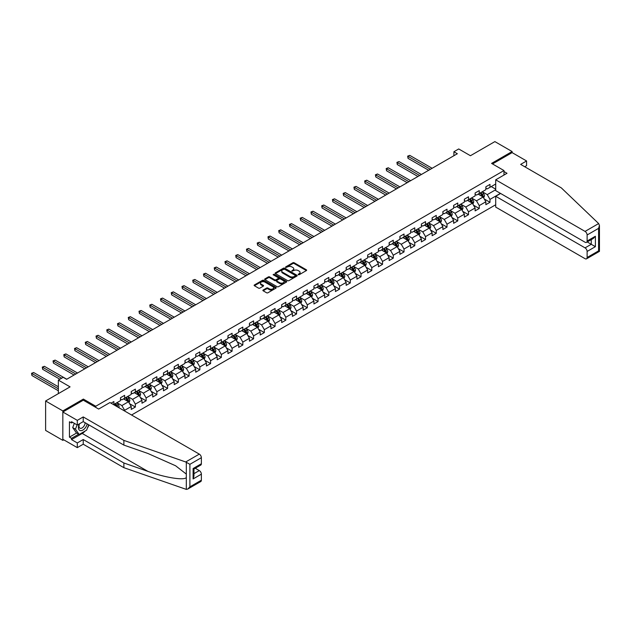 <?xml version="1.0" encoding="UTF-8"?>
<svg xmlns="http://www.w3.org/2000/svg" width="631" height="631" viewBox="0 0 631 631"><rect width="100%" height="100%" fill="white"/><g stroke="black" fill="none" stroke-linecap="round" stroke-linejoin="round"><path stroke-width="0.95" d="M298.242 274.722L299.189 274.722L306.366 270.581A0.954 0.552 0 0 0 306.65 270.186A0.954 0.552 0 0 0 306.366 269.8L294.196 262.772A0.954 0.552 0 0 0 292.847 262.772L285.662 266.921L285.662 267.465L287.539 266.929A3.06 1.767 0 0 1 291.869 266.929L292.879 267.512A3.06 1.767 0 0 1 293.778 268.759A3.06 1.767 0 0 1 292.879 270.013L291.948 271.093L293.825 270.557A3.06 1.767 0 0 1 298.155 270.557L299.165 271.141A3.06 1.767 0 0 1 300.064 272.395A3.06 1.767 0 0 1 299.165 273.641L298.242 274.722L298.242 274.177M263.166 290.015A0.954 0.552 0 0 0 262.882 290.41A0.954 0.552 0 0 0 263.166 290.796L266.574 292.768A0.954 0.552 0 0 0 267.93 292.768L275.905 288.162A0.954 0.552 0 0 0 276.189 287.775A0.954 0.552 0 0 0 275.905 287.381L263.734 280.353A0.954 0.552 0 0 0 262.386 280.353L254.403 284.96A0.954 0.552 0 0 0 254.127 285.354A0.954 0.552 0 0 0 254.403 285.74L258.529 288.122A0.954 0.552 0 0 0 259.885 288.122L263.301 286.151A0.954 0.552 0 0 0 263.577 285.764A0.954 0.552 0 0 0 263.301 285.37L261.25 284.195A2.556 1.475 0 0 1 260.5 283.145A2.556 1.475 0 0 1 262.086 281.781A2.556 1.475 0 0 1 264.87 282.104L272.884 286.726A2.556 1.475 0 0 1 273.633 287.775A2.556 1.475 0 0 1 272.056 289.14A2.556 1.475 0 0 1 269.263 288.817L267.93 288.044A0.954 0.552 0 0 0 266.574 288.044L263.166 290.015L263.166 290.796L266.574 288.84L266.574 288.044M524.716 166.734L526.577 165.661L526.577 160.968L512.112 152.615L512.112 151.543L494.885 141.604L470.434 155.723L458.721 148.955L453.902 151.74L457.341 153.735L66.626 379.31L63.179 377.322L58.36 380.107L58.36 393.626M83.363 400.228L83.363 399.076L62.84 410.931L45.613 400.985L70.073 386.866L58.36 380.107M83.363 399.076L95.762 406.238L503.98 170.551L503.98 175.047M512.112 151.543L491.581 163.397L503.98 170.551M287.61 280.629A0.954 0.552 0 0 0 288.959 280.629L296.941 276.023A0.954 0.552 0 0 0 297.217 275.637A0.954 0.552 0 0 0 296.941 275.242L284.762 268.214A0.954 0.552 0 0 0 283.414 268.214L275.431 272.821A0.954 0.552 0 0 0 275.155 273.215A0.954 0.552 0 0 0 275.431 273.602L287.61 280.629M273.373 274.871L274.051 274.966L274.051 274.17L286.419 281.316A0.954 0.552 0 0 1 286.703 281.702A0.954 0.552 0 0 1 286.419 282.096L278.445 286.703A0.954 0.552 0 0 1 277.088 286.703L264.917 279.675L264.917 278.894A0.954 0.552 0 0 0 264.641 279.281A0.954 0.552 0 0 0 264.917 279.675M264.917 278.894L268.333 276.922A0.954 0.552 0 0 1 269.689 276.922L274.627 279.77A0.954 0.552 0 0 0 275.976 279.77L278.239 278.46A0.954 0.552 0 0 0 278.523 278.074A0.954 0.552 0 0 0 278.239 277.679L273.105 274.714L274.051 274.17M62.84 410.931L62.84 440.359L45.613 430.413L45.613 400.985M95.762 407.389L95.762 406.238M131.548 415.009L495.714 204.76M495.714 184L489.995 187.297L489.995 184.394L485.862 186.784L485.862 189.686L479.252 193.504L479.252 190.601L475.119 192.983L475.119 195.886L468.502 199.704L468.502 196.801L464.369 199.191L464.369 202.094L457.759 205.911L457.759 203.008L453.626 205.39L453.626 208.293L447.008 212.119L447.008 209.208L442.875 211.598L442.875 214.501L436.266 218.318L436.266 215.416L432.132 217.805L432.132 220.708L425.523 224.526L425.523 221.623L421.39 224.005L421.39 226.908L414.772 230.725L414.772 227.823L410.639 230.212L410.639 233.115L404.029 236.933L404.029 234.03L399.896 236.412L399.896 239.315L393.279 243.132L393.279 240.23L389.146 242.62L389.146 245.522L382.536 249.34L382.536 246.437L378.403 248.827L378.403 251.73L371.785 255.547L371.785 252.645L367.652 255.027L367.652 257.929L361.042 261.747L361.042 258.844L356.909 261.234L356.909 264.137L350.3 267.954L350.3 265.052L346.167 267.434L346.167 270.336L339.549 274.154L339.549 271.251L335.416 273.641L335.416 276.544L328.806 280.361L328.806 277.459L324.673 279.841L324.673 282.751L318.056 286.569L318.056 283.666L313.922 286.048L313.922 288.951L307.313 292.768L307.313 289.866L303.18 292.256L303.18 295.158L296.562 298.976L296.562 296.073L292.429 298.455L292.429 301.358L285.819 305.175L285.819 302.273L281.686 304.663L281.686 307.565L275.077 311.383L275.077 308.48L270.944 310.862L270.944 313.765L264.326 317.59L264.326 314.68L260.193 317.07L260.193 319.972L253.583 323.79L253.583 320.887L249.45 323.277L249.45 326.18L242.832 329.997L242.832 327.095L238.699 329.477L238.699 332.379L232.09 336.197L232.09 333.294L227.957 335.684L227.957 338.587L221.347 342.404L221.347 339.502L217.214 341.884L217.214 344.786L210.596 348.604L210.596 345.701L206.463 348.091L206.463 350.994L199.853 354.811L199.853 351.909L195.72 354.299L195.72 357.201L189.103 361.019L189.103 358.116L184.97 360.498L184.97 363.401L178.36 367.218L178.36 364.316L174.227 366.706L174.227 369.608L167.609 373.426L167.609 370.523L163.476 372.905L163.476 375.808L156.867 379.625L156.867 376.723L152.734 379.113L152.734 382.015L146.124 385.833L146.124 382.93L141.991 385.312L141.991 388.223L135.373 392.04L135.373 389.138L131.24 391.52L131.24 394.422L124.63 398.24L124.63 395.337L120.497 397.727L120.497 400.63L113.88 404.447L113.88 401.545L111.056 403.17M500.43 193.362L489.995 199.388L489.995 202.291L485.862 204.681L485.862 201.778L479.252 205.596L479.252 208.498L475.119 210.88L475.119 207.978L468.502 211.795L468.502 214.698L464.369 217.088L464.369 214.185L457.759 218.003L457.759 220.905L453.626 223.287L453.626 220.385L447.008 224.202L447.008 227.105L442.875 229.495L442.875 226.592L436.266 230.41L436.266 233.312L432.132 235.702L432.132 232.8L425.523 236.617L425.523 239.52L421.39 241.902L421.39 238.999L414.772 242.817L414.772 245.719L410.639 248.109L410.639 245.207L404.029 249.024L404.029 251.927L399.896 254.309L399.896 251.406L393.279 255.224L393.279 258.126L389.146 260.516L389.146 257.614L382.536 261.431L382.536 264.334L378.403 266.724L378.403 263.813L371.785 267.639L371.785 270.541L367.652 272.923L367.652 270.021L361.042 273.838L361.042 276.741L356.909 279.131L356.909 276.228L350.3 280.046L350.3 282.948L346.167 285.33L346.167 282.428L339.549 286.245L339.549 289.148L335.416 291.538L335.416 288.635L328.806 292.453L328.806 295.355L324.673 297.737L324.673 294.835L318.056 298.652L318.056 301.563L313.922 303.945L313.922 301.042L307.313 304.86L307.313 307.762L303.18 310.152L303.18 307.25L296.562 311.067L296.562 313.97L292.429 316.352L292.429 313.449L285.819 317.267L285.819 320.169L281.686 322.559L281.686 319.657L275.077 323.474L275.077 326.377L270.944 328.759L270.944 325.856L264.326 329.674L264.326 332.576L260.193 334.966L260.193 332.064L253.583 335.881L253.583 338.784L249.45 341.174L249.45 338.271L242.832 342.089L242.832 344.991L238.699 347.373L238.699 344.471L232.09 348.288L232.09 351.191L227.957 353.581L227.957 350.678L221.347 354.496L221.347 357.398L217.214 359.78L217.214 356.878L210.596 360.695L210.596 363.598L206.463 365.988L206.463 363.085L199.853 366.903L199.853 369.805L195.72 372.195L195.72 369.285L189.103 373.11L189.103 376.013L184.97 378.395L184.97 375.492L178.36 379.31L178.36 382.212L174.227 384.602L174.227 381.7L167.609 385.517L167.609 388.42L163.476 390.802L163.476 387.899L156.867 391.717L156.867 394.62L152.734 397.009L152.734 394.107L146.124 397.924L146.124 400.827L141.991 403.209L141.991 400.306L135.373 404.124L135.373 407.034L131.24 409.416L131.24 406.514L124.63 410.331L124.63 411.01M123.526 398.879L128.487 401.742L121.87 405.559L116.916 402.696M120.497 399.037L121.87 399.833L124.63 398.24M121.87 405.559L124.63 410.331M128.487 401.742L131.24 406.514M134.269 392.671L139.23 395.534L132.62 399.352L127.659 396.489M131.24 392.829L132.62 393.626L135.373 392.04M132.62 399.352L135.373 404.124M139.23 395.534L141.991 400.306M145.02 386.472L149.981 389.335L143.363 393.152L138.402 390.289M141.991 386.629L143.363 387.426L146.124 385.833M143.363 393.152L146.124 397.924M149.981 389.335L152.734 394.107M155.762 380.264L160.724 383.127L154.114 386.945L149.153 384.082M152.734 380.422L154.114 381.219L156.867 379.625M154.114 386.945L156.867 391.717M160.724 383.127L163.476 387.899M166.513 374.065L171.466 376.928L164.857 380.745L159.895 377.882M163.476 374.222L164.857 375.019L167.609 373.426M164.857 380.745L167.609 385.517M171.466 376.928L174.227 381.7M177.256 367.857L182.217 370.72L175.599 374.538L170.646 371.675M174.227 368.015L175.599 368.812L178.36 367.218M175.599 374.538L178.36 379.31M182.217 370.72L184.97 375.492M187.999 361.65L192.96 364.513L186.35 368.33L181.389 365.467M184.97 361.815L186.35 362.604L189.103 361.019M186.35 368.33L189.103 373.11M192.96 364.513L195.72 369.285M198.749 355.45L203.71 358.313L197.093 362.131L192.132 359.268M195.72 355.608L197.093 356.405L199.853 354.811M197.093 362.131L199.853 366.903M203.71 358.313L206.463 363.085M209.492 349.243L214.453 352.106L207.844 355.923L202.882 353.06M206.463 349.4L207.844 350.197L210.596 348.604M207.844 355.923L210.596 360.695M214.453 352.106L217.214 356.878M220.243 343.043L225.204 345.906L218.586 349.724L213.625 346.861M217.214 343.201L218.586 343.998L221.347 342.404M218.586 349.724L221.347 354.496M225.204 345.906L227.957 350.678M230.985 336.836L235.947 339.699L229.337 343.516L224.376 340.653M227.957 336.993L229.337 337.79L232.09 336.197M229.337 343.516L232.09 348.288M235.947 339.699L238.699 344.471M241.736 330.628L246.689 333.491L240.08 337.317L235.118 334.446M238.699 330.794L240.08 331.583L242.832 329.997M240.08 337.317L242.832 342.089M246.689 333.491L249.45 338.271M252.479 324.429L257.44 327.292L250.822 331.109L245.869 328.246M249.45 324.586L250.822 325.383L253.583 323.79M250.822 331.109L253.583 335.881M257.44 327.292L260.193 332.064M263.222 318.221L268.183 321.084L261.573 324.902L256.612 322.039M260.193 318.379L261.573 319.176L264.326 317.59M261.573 324.902L264.326 329.674M268.183 321.084L270.944 325.856M273.972 312.022L278.934 314.885L272.316 318.702L267.355 315.839M270.944 312.179L272.316 312.976L275.077 311.383M272.316 318.702L275.077 323.474M278.934 314.885L281.686 319.657M284.715 305.814L289.676 308.677L283.067 312.495L278.105 309.632M281.686 305.972L283.067 306.769L285.819 305.175M283.067 312.495L285.819 317.267M289.676 308.677L292.429 313.449M295.466 299.607L300.427 302.478L293.809 306.295L288.848 303.432M292.429 299.772L293.809 300.561L296.562 298.976M293.809 306.295L296.562 311.067M300.427 302.478L303.18 307.25M306.209 293.407L311.17 296.27L304.56 300.088L299.599 297.225M303.18 293.565L304.56 294.361L307.313 292.768M304.56 300.088L307.313 304.86M311.17 296.27L313.922 301.042M316.959 287.2L321.913 290.063L315.303 293.88L310.342 291.017M313.922 287.357L315.303 288.154L318.056 286.569M315.303 293.88L318.056 298.652M321.913 290.063L324.673 294.835M327.702 281L332.663 283.863L326.046 287.681L321.092 284.818M324.673 281.158L326.046 281.954L328.806 280.361M326.046 287.681L328.806 292.453M332.663 283.863L335.416 288.635M338.445 274.793L343.406 277.656L336.796 281.473L331.835 278.61M335.416 274.95L336.796 275.747L339.549 274.154M336.796 281.473L339.549 286.245M343.406 277.656L346.167 282.428M349.195 268.593L354.157 271.456L347.539 275.274L342.578 272.411M346.167 268.751L347.539 269.547L350.3 267.954M347.539 275.274L350.3 280.046M354.157 271.456L356.909 276.228M359.938 262.386L364.899 265.249L358.29 269.066L353.328 266.203M356.909 262.543L358.29 263.34L361.042 261.747M358.29 269.066L361.042 273.838M364.899 265.249L367.652 270.021M370.689 256.178L375.65 259.041L369.032 262.859L364.071 259.996M367.652 256.344L369.032 257.132L371.785 255.547M369.032 262.859L371.785 267.639M375.65 259.041L378.403 263.813M381.432 249.979L386.393 252.842L379.783 256.659L374.822 253.796M378.403 250.136L379.783 250.933L382.536 249.34M379.783 256.659L382.536 261.431M386.393 252.842L389.146 257.614M392.182 243.771L397.136 246.634L390.526 250.452L385.565 247.589M389.146 243.929L390.526 244.725L393.279 243.132M390.526 250.452L393.279 255.224M397.136 246.634L399.896 251.406M402.925 237.571L407.886 240.435L401.269 244.252L396.315 241.389M399.896 237.729L401.269 238.526L404.029 236.933M401.269 244.252L404.029 249.024M407.886 240.435L410.639 245.207M413.668 231.364L418.629 234.227L412.019 238.045L407.058 235.182M410.639 231.522L412.019 232.318L414.772 230.725M412.019 238.045L414.772 242.817M418.629 234.227L421.39 238.999M424.418 225.157L429.38 228.02L422.762 231.837L417.801 228.974M421.39 225.322L422.762 226.111L425.523 224.526M422.762 231.837L425.523 236.617M429.38 228.02L432.132 232.8M435.161 218.957L440.122 221.82L433.513 225.638L428.552 222.775M432.132 219.115L433.513 219.911L436.266 218.318M433.513 225.638L436.266 230.41M440.122 221.82L442.875 226.592M445.912 212.75L450.865 215.613L444.256 219.43L439.294 216.567M442.875 212.907L444.256 213.704L447.008 212.119M444.256 219.43L447.008 224.202M450.865 215.613L453.626 220.385M456.655 206.55L461.616 209.413L455.006 213.231L450.045 210.368M453.626 206.708L455.006 207.504L457.759 205.911M455.006 213.231L457.759 218.003M461.616 209.413L464.369 214.185M467.405 200.343L472.359 203.206L465.749 207.023L460.788 204.16M464.369 200.5L465.749 201.297L468.502 199.704M465.749 207.023L468.502 211.795M472.359 203.206L475.119 207.978M478.148 194.135L483.109 197.006L476.492 200.824L471.538 197.96M475.119 194.301L476.492 195.089L479.252 193.504M476.492 200.824L479.252 205.596M483.109 197.006L485.862 201.778M495.714 189.726L487.242 194.616L482.281 191.753M491.233 186.579L495.714 189.166M485.862 188.093L487.242 188.89L489.995 187.297M487.242 194.616L489.995 199.388M62.84 440.359L63.77 439.823M453.902 151.74L453.902 155.723M484.245 198.97L489.995 202.291M473.495 205.178L479.252 208.498M462.752 211.377L468.502 214.698M452.009 217.585L457.759 220.905M441.258 223.784L447.008 227.105M430.516 229.992L436.266 233.312M419.765 236.199L425.523 239.52M409.022 242.399L414.772 245.719M398.271 248.606L404.029 251.927M387.529 254.806L393.279 258.126M376.786 261.013L382.536 264.334M366.035 267.221L371.785 270.541M355.292 273.42L361.042 276.741M344.542 279.628L350.3 282.948M333.799 285.827L339.549 289.148M323.056 292.035L328.806 295.355M312.306 298.242L318.056 301.563M301.563 304.442L307.313 307.762M290.812 310.649L296.562 313.97M280.069 316.849L285.819 320.169M269.319 323.056L275.077 326.377M258.576 329.256L264.326 332.576M247.833 335.463L253.583 338.784M237.082 341.671L242.832 344.991M226.34 347.87L232.09 351.191M215.589 354.078L221.347 357.398M204.846 360.277L210.596 363.598M194.096 366.485L199.853 369.805M183.353 372.692L189.103 376.013M172.61 378.892L178.36 382.212M161.859 385.099L167.609 388.42M151.117 391.299L156.867 394.62M140.366 397.506L146.124 400.827M129.623 403.714L135.373 407.034M298.502 274.816L299.165 274.438A3.06 1.767 0 0 0 300.064 273.191L300.064 272.395M293.778 268.759L293.778 269.555A3.06 1.767 0 0 1 292.879 270.809L292.216 271.188M306.366 269.8L306.366 270.581L294.196 263.569A0.954 0.552 0 0 0 292.847 263.569L285.93 267.56M296.941 275.242L296.941 276.023L284.762 269.011A0.954 0.552 0 0 0 283.414 269.011L275.447 273.609L275.431 272.821M295.245 275.905L295.245 275.361L284.565 269.192L282.633 269.76A3.06 1.767 0 0 0 281.741 271.007A3.06 1.767 0 0 0 282.633 272.253L289.937 276.473A3.06 1.767 0 0 0 294.267 276.473L295.245 275.905L295.245 276.701L295.442 275.637M281.741 271.007L281.741 271.803A3.06 1.767 0 0 0 282.633 273.049L282.633 272.253M295.245 276.701L294.267 277.269A3.06 1.767 0 0 1 289.937 277.269L282.633 273.049M264.933 279.683L268.333 277.719L268.333 276.922M278.523 278.074L278.523 278.87A0.954 0.552 0 0 1 278.239 279.257L275.976 280.566A0.954 0.552 0 0 1 274.627 280.566L269.689 277.719A0.954 0.552 0 0 0 268.333 277.719M274.051 274.966L286.411 282.104M279.746 282.727A2.556 1.475 0 0 0 282.53 283.051A2.556 1.475 0 0 0 284.116 281.686A2.556 1.475 0 0 0 283.366 280.637L280.543 279.012A0.954 0.552 0 0 0 279.186 279.012L276.922 280.314A0.954 0.552 0 0 0 276.646 280.708A0.954 0.552 0 0 0 276.922 281.095L279.746 282.727L279.746 283.524A2.556 1.475 0 0 0 282.53 283.84A2.556 1.475 0 0 0 284.116 282.483L284.116 281.686M276.646 280.708L276.646 281.505A0.954 0.552 0 0 0 276.922 281.891L276.922 281.095M279.746 283.524L276.922 281.891M273.633 287.775L273.633 288.572A2.556 1.475 0 0 1 272.056 289.937A2.556 1.475 0 0 1 269.263 289.613L267.93 288.84A0.954 0.552 0 0 0 266.574 288.84M260.5 283.145L260.5 283.942A2.556 1.475 0 0 0 261.25 284.991L261.25 284.195M263.301 285.37L263.301 286.151L261.25 284.991M275.905 287.381L275.905 288.162L263.734 281.15A0.954 0.552 0 0 0 262.386 281.15L254.419 285.748M483.654 197.945L484.474 195.878A2.579 1.491 -120 0 0 483.646 193.685L482.226 191.785M479.749 195.066L478.779 193.772M432.132 168.288L409.764 155.376L408.044 156.37L408.044 158.357L428.686 170.275M480.088 193.015L481.508 194.916A2.579 1.491 60 0 1 482.25 196.47L483.078 195.989A2.579 1.491 -120 0 0 482.336 194.435L480.917 192.542M480.27 192.912L481.847 195.018A1.317 0.757 60 0 1 482.084 195.421L483.078 195.989M408.044 158.357L407.665 156.149L430.413 169.282M407.665 156.149L409.764 155.376M79.277 423.906A6.334 3.66 120 0 0 80.642 430.657A6.334 3.66 120 0 0 87.173 423.906M79.616 423.716A4.338 2.5 120 0 0 79.9 428.173A4.338 2.5 120 0 0 80.539 428.37A4.338 2.5 120 0 0 85.13 422.723M88.695 424.781L86.605 430.176L79.167 434.475L76.406 432.882L72.691 427.589L74.34 423.338M79.167 434.475L75.444 429.183L77.1 424.931M72.691 427.589L75.444 429.183M598.653 223.555L599.45 225.48L598.59 228.359L587.122 234.984A2.926 1.688 -120 0 0 585.055 231.403L598.653 223.555L561.29 187.857L520.654 164.391L526.577 160.968M500.604 193.465L495.714 196.288L495.714 207.102L585.055 258.686A2.926 1.688 -120 0 0 586.522 258.828A2.926 1.688 -120 0 0 587.122 257.495L587.122 251.446A2.926 1.688 -120 0 0 585.055 247.873L591.255 244.292L595.388 246.674L587.122 251.446M495.714 196.288L585.055 247.873M503.98 171.545L507.008 173.296L495.714 179.819L495.714 190.641L585.055 242.225A2.926 1.688 -120 0 0 586.522 242.367A2.926 1.688 -120 0 0 587.122 241.026L587.122 234.984M495.714 179.819L585.055 231.403M512.112 152.615L492.511 163.934M587.224 241.957L591.255 244.292L591.255 239.63M587.122 241.026L595.388 236.254L593.321 238.439L586.522 242.367M587.122 257.495L598.59 250.87L599.032 251.122M85.232 430.973A10.956 6.326 -60 0 1 82.196 433.442L71.516 439.602L77.305 442.946L83.229 439.523L123.873 462.988L123.873 467.681L186.319 489.396L187.833 489.009L189.899 486.832L201.368 480.207A2.926 1.688 60 0 1 200.761 481.548L187.833 489.009M123.873 462.988L147.891 471.373C164.959 477.572 184.078 480.648 186.319 477.557L186.319 474.094L175.592 465.757L147.891 453.468L123.873 445.092L83.229 421.626L77.305 425.049L71.516 421.705L71.516 422.975L69.449 421.784L69.449 437.141L71.516 438.332L78.686 434.191M77.305 442.946L77.305 447.639L62.84 439.286L62.84 412.004L83.3 400.188L98.657 409.062L109.952 402.539L199.301 454.123A2.926 1.688 60 0 1 201.368 457.696L201.368 463.746A2.926 1.688 60 0 1 200.761 465.079L193.954 469.007L193.954 476.058L193.102 478.937L193.102 468.517C194.214 469.156 194.214 469.156 193.102 468.517L201.368 463.746M83.229 439.523L83.229 444.216L77.305 447.639M123.873 467.681L83.229 444.216M201.368 457.696L189.899 464.321L185.703 461.971L123.873 440.399L83.229 416.933L77.305 420.356L77.305 425.049M77.305 420.356L62.84 412.004M71.516 439.602L71.516 438.332M83.229 416.933L83.229 421.626M123.873 440.399L123.873 445.092M193.954 473.668L199.301 470.584A2.926 1.688 60 0 1 201.368 474.165L201.368 480.207M199.301 470.584L195.263 468.257M88.963 424.939A10.956 6.326 -60 0 1 87.409 428.102M72.62 422.344L71.516 422.975M69.449 437.141L76.619 433M472.903 204.152L473.723 202.086A2.579 1.491 -120 0 0 472.903 199.885L471.483 197.992M468.999 201.265L468.036 199.98M421.39 174.495L399.021 161.575L397.293 162.569L397.293 164.565L417.943 176.483M469.346 199.222L470.765 201.115A2.579 1.491 60 0 1 471.507 202.669L472.335 202.196A2.579 1.491 -120 0 0 471.594 200.642L470.174 198.741M469.527 199.12L471.105 201.226A1.317 0.757 60 0 1 471.341 201.62L472.335 202.196M397.293 164.565L396.915 162.356L419.662 175.489M396.915 162.356L399.021 161.575M462.16 210.352L462.98 208.285A2.579 1.491 -120 0 0 462.152 206.092L460.733 204.192M458.256 207.473L457.286 206.179M410.639 180.695L388.27 167.783L386.551 168.777L386.551 170.764L407.192 182.682M458.595 205.422L460.023 207.323A2.579 1.491 60 0 1 460.756 208.877L461.584 208.396A2.579 1.491 -120 0 0 460.843 206.85L459.423 204.949M458.776 205.32L460.354 207.425A1.317 0.757 60 0 1 460.591 207.828L461.584 208.396M386.551 170.764L386.172 168.556L408.92 181.689M386.172 168.556L388.27 167.783M451.41 216.559L452.23 214.493A2.579 1.491 -120 0 0 451.41 212.292L449.99 210.399M447.505 213.672L446.543 212.387M399.896 186.902L377.527 173.99L375.808 174.984L375.808 176.972L396.449 188.89M447.852 211.63L449.272 213.53A2.579 1.491 60 0 1 450.013 215.084L450.842 214.603A2.579 1.491 -120 0 0 450.1 213.049L448.68 211.156M448.034 211.527L449.611 213.633A1.317 0.757 60 0 1 449.848 214.027L450.842 214.603M375.808 176.972L375.429 174.763L398.169 187.896M375.429 174.763L377.527 173.99M440.667 222.759L441.487 220.7A2.579 1.491 -120 0 0 440.667 218.5L439.239 216.599M436.762 219.88L435.8 218.586M389.146 193.102L366.785 180.19L365.057 181.184L365.057 183.171L385.707 195.089M437.109 217.837L438.529 219.73A2.579 1.491 60 0 1 439.263 221.284L440.091 220.811A2.579 1.491 -120 0 0 439.357 219.257L437.93 217.356M437.283 217.727L438.86 219.833A1.317 0.757 60 0 1 439.105 220.235L440.091 220.811M365.057 183.171L364.679 180.963L387.426 194.096M364.679 180.963L366.785 180.19M429.924 228.966L430.744 226.9A2.579 1.491 -120 0 0 429.916 224.707L428.496 222.806M426.02 226.079L425.049 224.794M378.403 199.309L356.034 186.397L354.314 187.391L354.314 189.379L374.956 201.297M426.359 224.037L427.779 225.937A2.579 1.491 60 0 1 428.52 227.491L429.348 227.01A2.579 1.491 -120 0 0 428.607 225.456L427.187 223.563M426.54 223.934L428.118 226.04A1.317 0.757 60 0 1 428.354 226.442L429.348 227.01M354.314 189.379L353.936 187.17L376.675 200.303M353.936 187.17L356.034 186.397M419.173 235.174L419.994 233.107A2.579 1.491 -120 0 0 419.173 230.907L417.746 229.006M415.269 232.287L414.307 231.001M367.652 205.517L345.291 192.597L343.564 193.591L343.564 195.586L364.213 207.504M415.616 230.244L417.036 232.137A2.579 1.491 60 0 1 417.777 233.691L418.598 233.218A2.579 1.491 -120 0 0 417.864 231.664L416.436 229.763M415.79 230.141L417.367 232.247A1.317 0.757 60 0 1 417.612 232.642L418.598 233.218M343.564 195.586L343.185 193.378L365.933 206.511M343.185 193.378L345.291 192.597M408.431 241.373L409.251 239.307A2.579 1.491 -120 0 0 408.423 237.114L407.003 235.213M404.526 238.494L403.556 237.201M356.909 211.716L334.54 198.804L332.821 199.798L332.821 201.786L353.463 213.704M404.865 236.444L406.293 238.344A2.579 1.491 60 0 1 407.027 239.898L407.855 239.417A2.579 1.491 -120 0 0 407.113 237.871L405.694 235.97M405.047 236.341L406.624 238.447A1.317 0.757 60 0 1 406.861 238.849L407.855 239.417M332.821 201.786L332.442 199.577L355.19 212.71M332.442 199.577L334.54 198.804M397.68 247.581L398.5 245.514A2.579 1.491 -120 0 0 397.68 243.314L396.26 241.421M393.776 244.694L392.813 243.408M346.167 217.924L323.798 205.012L322.07 206.006L322.07 207.993L342.72 219.911M394.123 242.651L395.542 244.552A2.579 1.491 60 0 1 396.284 246.098L397.112 245.625A2.579 1.491 -120 0 0 396.371 244.071L394.951 242.17M394.304 242.549L395.882 244.654A1.317 0.757 60 0 1 396.118 245.049L397.112 245.625M322.07 207.993L321.692 205.785L344.439 218.918M321.692 205.785L323.798 205.012M386.937 253.78L387.757 251.722A2.579 1.491 -120 0 0 386.929 249.521L385.509 247.62M383.033 250.901L382.063 249.608M335.416 224.123L313.047 211.211L311.328 212.205L311.328 214.193L331.969 226.111M383.372 248.859L384.8 250.752A2.579 1.491 60 0 1 385.533 252.305L386.361 251.832A2.579 1.491 -120 0 0 385.62 250.278L384.2 248.377M383.553 248.748L385.131 250.854A1.317 0.757 60 0 1 385.367 251.256L386.361 251.832M311.328 214.193L310.949 211.984L333.696 225.117M310.949 211.984L313.047 211.211M376.194 259.988L377.007 257.921A2.579 1.491 -120 0 0 376.186 255.721L374.767 253.828M372.282 257.101L371.32 255.815M324.673 230.331L302.304 217.419L300.585 218.413L300.585 220.4L321.226 232.318M372.629 255.058L374.049 256.959A2.579 1.491 60 0 1 374.79 258.513L375.619 258.032A2.579 1.491 -120 0 0 374.877 256.478L373.457 254.585M372.811 254.956L374.388 257.062A1.317 0.757 60 0 1 374.625 257.464L375.619 258.032M300.585 220.4L300.206 218.192L322.946 231.325M300.206 218.192L302.304 217.419M365.444 266.187L366.264 264.129A2.579 1.491 -120 0 0 365.444 261.928L364.016 260.027M361.539 263.308L360.577 262.023M313.922 236.53L291.561 223.619L289.834 224.612L289.834 226.6L310.484 238.526M361.886 261.266L363.306 263.159A2.579 1.491 60 0 1 364.04 264.712L364.868 264.239A2.579 1.491 -120 0 0 364.134 262.685L362.707 260.784M362.06 261.163L363.637 263.269A1.317 0.757 60 0 1 363.882 263.663L364.868 264.239M289.834 226.6L289.455 224.399L312.203 237.532M289.455 224.399L291.561 223.619M354.701 272.395L355.521 270.328A2.579 1.491 -120 0 0 354.693 268.136L353.273 266.235M350.797 269.516L349.826 268.222M303.18 242.738L280.811 229.826L279.091 230.82L279.091 232.807L299.733 244.725M351.136 267.465L352.555 269.366A2.579 1.491 60 0 1 353.297 270.92L354.125 270.439A2.579 1.491 -120 0 0 353.384 268.885L351.964 266.992M351.317 267.363L352.895 269.469A1.317 0.757 60 0 1 353.131 269.871L354.125 270.439M279.091 232.807L278.713 230.599L301.46 243.732M278.713 230.599L280.811 229.826M343.95 278.602L344.771 276.536A2.579 1.491 -120 0 0 343.95 274.335L342.523 272.442M340.046 275.715L339.084 274.43M292.429 248.945L270.068 236.026L268.341 237.027L268.341 239.015L288.99 250.933M340.393 273.673L341.813 275.573A2.579 1.491 60 0 1 342.554 277.119L343.374 276.646A2.579 1.491 -120 0 0 342.641 275.092L341.213 273.191M340.574 273.57L342.144 275.676A1.317 0.757 60 0 1 342.388 276.07L343.374 276.646M268.341 239.015L267.962 236.806L290.71 249.939M267.962 236.806L270.068 236.026M333.207 284.802L334.028 282.743A2.579 1.491 -120 0 0 333.2 280.543L331.78 278.642M329.303 281.923L328.333 280.629M281.686 255.145L259.317 242.233L257.598 243.227L257.598 245.214L278.239 257.132M329.642 279.88L331.07 281.773A2.579 1.491 60 0 1 331.803 283.327L332.632 282.846A2.579 1.491 -120 0 0 331.89 281.3L330.47 279.399M329.824 279.77L331.401 281.876A1.317 0.757 60 0 1 331.638 282.278L332.632 282.846M257.598 245.214L257.219 243.006L279.967 256.139M257.219 243.006L259.317 242.233M322.457 291.009L323.277 288.943A2.579 1.491 -120 0 0 322.457 286.742L321.037 284.849M318.552 288.122L317.59 286.837M270.944 261.352L248.575 248.44L246.855 249.434L246.855 251.422L267.497 263.34M318.9 286.08L320.319 287.981A2.579 1.491 60 0 1 321.061 289.534L321.889 289.053A2.579 1.491 -120 0 0 321.147 287.499L319.728 285.606M319.081 285.977L320.658 288.083A1.317 0.757 60 0 1 320.895 288.485L321.889 289.053M246.855 251.422L246.469 249.213L269.216 262.346M246.469 249.213L248.575 248.44M311.714 297.209L312.534 295.15A2.579 1.491 -120 0 0 311.706 292.95L310.286 291.049M307.81 294.33L306.84 293.036M260.193 267.552L237.824 254.64L236.104 255.634L236.104 257.622L256.746 269.547M308.149 292.287L309.576 294.18A2.579 1.491 60 0 1 310.31 295.734L311.138 295.261A2.579 1.491 -120 0 0 310.397 293.707L308.977 291.806M308.33 292.185L309.908 294.283A1.317 0.757 60 0 1 310.152 294.685L311.138 295.261M236.104 257.622L235.726 255.421L258.473 268.546M235.726 255.421L237.824 254.64M300.971 303.416L301.784 301.35A2.579 1.491 -120 0 0 300.963 299.157L299.544 297.256M297.067 300.537L296.097 299.244M249.45 273.759L227.081 260.848L225.362 261.841L225.362 263.829L246.003 275.747M297.406 298.487L298.826 300.388A2.579 1.491 60 0 1 299.567 301.941L300.395 301.46A2.579 1.491 -120 0 0 299.654 299.906L298.234 298.013M297.587 298.384L299.165 300.49A1.317 0.757 60 0 1 299.402 300.892L300.395 301.46M225.362 263.829L224.983 261.62L247.723 274.753M224.983 261.62L227.081 260.848M290.221 309.624L291.041 307.557A2.579 1.491 -120 0 0 290.221 305.357L288.793 303.464M286.316 306.737L285.354 305.451M238.699 279.967L216.338 267.047L214.611 268.041L214.611 270.036L235.26 281.954M286.663 304.694L288.083 306.587A2.579 1.491 60 0 1 288.824 308.141L289.645 307.668A2.579 1.491 -120 0 0 288.911 306.114L287.484 304.213M286.837 304.592L288.414 306.698A1.317 0.757 60 0 1 288.659 307.092L289.645 307.668M214.611 270.036L214.232 267.828L236.98 280.961M214.232 267.828L216.338 267.047M279.478 315.823L280.298 313.757A2.579 1.491 -120 0 0 279.47 311.564L278.05 309.663M275.573 312.944L274.603 311.651M227.957 286.166L205.588 273.255L203.868 274.248L203.868 276.236L224.51 288.154M275.913 310.894L277.332 312.795A2.579 1.491 60 0 1 278.074 314.348L278.902 313.867A2.579 1.491 -120 0 0 278.161 312.321L276.741 310.42M276.094 310.791L277.672 312.897A1.317 0.757 60 0 1 277.908 313.299L278.902 313.867M203.868 276.236L203.49 274.028L226.237 287.16M203.49 274.028L205.588 273.255M268.727 322.031L269.547 319.964A2.579 1.491 -120 0 0 268.727 317.764L267.299 315.871M264.823 319.144L263.861 317.858M217.206 292.374L194.845 279.462L193.118 280.456L193.118 282.443L213.767 294.361M265.17 317.101L266.59 319.002A2.579 1.491 60 0 1 267.331 320.556L268.151 320.075A2.579 1.491 -120 0 0 267.418 318.521L265.998 316.628M265.351 316.999L266.929 319.105A1.317 0.757 60 0 1 267.165 319.499L268.151 320.075M193.118 282.443L192.739 280.235L215.486 293.368M192.739 280.235L194.845 279.462M257.984 328.23L258.805 326.172A2.579 1.491 -120 0 0 257.976 323.971L256.557 322.07M254.08 325.351L253.11 324.058M206.463 298.573L184.094 285.662L182.375 286.655L182.375 288.643L203.016 300.561M254.419 323.309L255.847 325.202A2.579 1.491 60 0 1 256.58 326.755L257.409 326.282A2.579 1.491 -120 0 0 256.667 324.728L255.247 322.827M254.601 323.198L256.178 325.304A1.317 0.757 60 0 1 256.415 325.706L257.409 326.282M182.375 288.643L181.996 286.435L204.744 299.567M181.996 286.435L184.094 285.662M247.234 334.438L248.054 332.371A2.579 1.491 -120 0 0 247.234 330.179L245.814 328.278M243.329 331.551L242.367 330.265M195.72 304.781L173.351 291.869L171.632 292.863L171.632 294.851L192.274 306.769M243.676 329.508L245.096 331.409A2.579 1.491 60 0 1 245.838 332.963L246.666 332.482A2.579 1.491 -120 0 0 245.924 330.928L244.505 329.035M243.858 329.406L245.435 331.512A1.317 0.757 60 0 1 245.672 331.914L246.666 332.482M171.632 294.851L171.253 292.642L193.993 305.775M171.253 292.642L173.351 291.869M236.491 340.645L237.311 338.579A2.579 1.491 -120 0 0 236.483 336.378L235.063 334.477M232.587 337.759L231.624 336.473M184.97 310.988L162.601 298.069L160.881 299.062L160.881 301.058L181.531 312.976M232.926 335.716L234.353 337.609A2.579 1.491 60 0 1 235.087 339.162L235.915 338.689A2.579 1.491 -120 0 0 235.182 337.135L233.754 335.235M233.107 335.613L234.685 337.719A1.317 0.757 60 0 1 234.929 338.113L235.915 338.689M160.881 301.058L160.503 298.849L183.25 311.982M160.503 298.849L162.601 298.069M225.748 346.845L226.561 344.778A2.579 1.491 -120 0 0 225.74 342.586L224.32 340.685M221.844 343.966L220.874 342.672M174.227 317.188L151.858 304.276L150.139 305.27L150.139 307.258L170.78 319.176M222.183 341.915L223.603 343.816A2.579 1.491 60 0 1 224.344 345.37L225.172 344.889A2.579 1.491 -120 0 0 224.431 343.343L223.011 341.442M222.364 341.813L223.942 343.919A1.317 0.757 60 0 1 224.179 344.321L225.172 344.889M150.139 307.258L149.76 305.049L172.5 318.182M149.76 305.049L151.858 304.276M214.997 353.052L215.818 350.986A2.579 1.491 -120 0 0 214.997 348.785L213.57 346.892M211.093 350.166L210.131 348.88M163.476 323.395L141.115 310.484L139.388 311.477L139.388 313.465L160.037 325.383M211.44 348.123L212.86 350.024A2.579 1.491 60 0 1 213.601 351.57L214.422 351.096A2.579 1.491 -120 0 0 213.688 349.542L212.261 347.642M211.614 348.02L213.191 350.126A1.317 0.757 60 0 1 213.436 350.52L214.422 351.096M139.388 313.465L139.009 311.257L161.757 324.389M139.009 311.257L141.115 310.484M204.255 359.252L205.075 357.193A2.579 1.491 -120 0 0 204.247 354.993L202.827 353.092M200.35 356.373L199.38 355.079M152.734 329.595L130.365 316.683L128.645 317.677L128.645 319.665L149.287 331.583M200.69 354.33L202.109 356.223A2.579 1.491 60 0 1 202.851 357.777L203.679 357.304A2.579 1.491 -120 0 0 202.937 355.75L201.518 353.849M200.871 354.22L202.448 356.326A1.317 0.757 60 0 1 202.685 356.728L203.679 357.304M128.645 319.665L128.267 317.456L151.014 330.589M128.267 317.456L130.365 316.683M193.504 365.459L194.324 363.393A2.579 1.491 -120 0 0 193.504 361.192L192.076 359.299M189.6 362.573L188.637 361.287M141.983 335.802L119.622 322.891L117.894 323.884L117.894 325.872L138.544 337.79M189.947 360.53L191.367 362.431A2.579 1.491 60 0 1 192.108 363.984L192.936 363.503A2.579 1.491 -120 0 0 192.195 361.949L190.775 360.056M190.128 360.427L191.706 362.533A1.317 0.757 60 0 1 191.942 362.935L192.936 363.503M117.894 325.872L117.516 323.664L140.263 336.796M117.516 323.664L119.622 322.891M182.761 371.659L183.582 369.6A2.579 1.491 -120 0 0 182.753 367.4L181.334 365.499M178.857 368.78L177.887 367.494M131.24 342.002L108.871 329.09L107.152 330.084L107.152 332.072L127.793 343.998M179.196 366.737L180.624 368.63A2.579 1.491 60 0 1 181.357 370.184L182.185 369.711A2.579 1.491 -120 0 0 181.444 368.157L180.024 366.256M179.378 366.635L180.955 368.741A1.317 0.757 60 0 1 181.192 369.135L182.185 369.711M107.152 332.072L106.773 329.871L129.521 343.004M106.773 329.871L108.871 329.09M172.011 377.866L172.831 375.8A2.579 1.491 -120 0 0 172.011 373.607L170.591 371.706M168.106 374.988L167.144 373.694M120.497 348.209L98.128 335.298L96.409 336.291L96.409 338.279L117.05 350.197M168.453 372.937L169.873 374.838A2.579 1.491 60 0 1 170.615 376.391L171.443 375.91A2.579 1.491 -120 0 0 170.701 374.357L169.282 372.464M168.635 372.834L170.212 374.94A1.317 0.757 60 0 1 170.449 375.342L171.443 375.91M96.409 338.279L96.03 336.071L118.77 349.203M96.03 336.071L98.128 335.298M161.268 384.074L162.088 382.007A2.579 1.491 -120 0 0 161.26 379.807L159.84 377.914M157.364 381.187L156.401 379.901M109.747 354.417L87.378 341.497L85.658 342.499L85.658 344.487L106.308 356.405M157.703 379.144L159.13 381.045A2.579 1.491 60 0 1 159.864 382.591L160.692 382.118A2.579 1.491 -120 0 0 159.958 380.564L158.531 378.663M157.884 379.042L159.462 381.148A1.317 0.757 60 0 1 159.706 381.542L160.692 382.118M85.658 344.487L85.28 342.278L108.027 355.411M85.28 342.278L87.378 341.497M150.525 390.274L151.337 388.215A2.579 1.491 -120 0 0 150.517 386.014L149.097 384.113M146.621 387.395L145.651 386.101M99.004 360.616L76.635 347.705L74.915 348.698L74.915 350.686L95.557 362.604M146.96 385.352L148.38 387.245A2.579 1.491 60 0 1 149.121 388.799L149.949 388.317A2.579 1.491 -120 0 0 149.208 386.771L147.788 384.871M147.141 385.241L148.719 387.347A1.317 0.757 60 0 1 148.955 387.75L149.949 388.317M74.915 350.686L74.537 348.478L97.277 361.61M74.537 348.478L76.635 347.705M139.774 396.481L140.595 394.414A2.579 1.491 -120 0 0 139.774 392.214L138.347 390.321M135.87 393.594L134.908 392.308M88.253 366.824L65.892 353.912L64.165 354.906L64.165 356.894L84.814 368.812M136.217 391.551L137.637 393.452A2.579 1.491 60 0 1 138.378 395.006L139.199 394.525A2.579 1.491 -120 0 0 138.465 392.971L137.037 391.078M136.391 391.449L137.968 393.555A1.317 0.757 60 0 1 138.213 393.957L139.199 394.525M64.165 356.894L63.786 354.685L86.534 367.818M63.786 354.685L65.892 353.912M129.032 402.681L129.852 400.622A2.579 1.491 -120 0 0 129.024 398.421L127.604 396.52M125.127 399.802L124.157 398.508M77.51 373.024L55.142 360.112L53.422 361.106L53.422 363.093L74.064 375.019M125.466 397.759L126.886 399.652A2.579 1.491 60 0 1 127.628 401.206L128.456 400.732A2.579 1.491 -120 0 0 127.714 399.178L126.295 397.278M125.648 397.656L127.225 399.754A1.317 0.757 60 0 1 127.462 400.157L128.456 400.732M53.422 363.093L53.043 360.893L75.791 374.017M53.043 360.893L55.142 360.112M118.817 407.65L119.101 406.821A2.579 1.491 -120 0 0 118.281 404.629L116.861 402.728M66.768 379.231L44.399 366.319L42.671 367.313L42.671 369.301L59.874 379.231M117.721 407.019L117.713 406.932A2.579 1.491 -120 0 0 116.972 405.378L115.552 403.485M114.905 403.856L116.483 405.962A1.317 0.757 60 0 1 116.719 406.364L117.713 406.932M114.724 403.958L116.143 405.859A2.579 1.491 60 0 1 116.412 406.269M42.671 369.301L42.293 367.092L61.601 378.237M42.293 367.092L44.399 366.319M58.36 386.787L33.648 372.519L31.929 373.513L31.929 375.508L58.36 390.763M31.929 375.508L31.55 373.3L58.36 388.775M31.55 373.3L33.648 372.519M299.165 274.438L299.165 273.641M291.948 271.093L291.948 270.549M292.879 270.809L292.879 270.013M285.662 267.465L285.662 266.921M292.847 263.569L292.847 262.772M294.196 263.569L294.196 262.772M283.414 269.011L283.414 268.214M284.762 269.011L284.762 268.214M289.937 277.269L289.937 276.473M294.267 277.269L294.267 276.473M269.689 277.719L269.689 276.922M274.627 280.566L274.627 279.77M275.976 280.566L275.976 279.77M278.239 279.257L278.239 278.46M286.419 282.096L286.419 281.316M267.93 288.84L267.93 288.044M269.263 289.613L269.263 288.817M254.403 285.74L254.403 284.96M262.386 281.15L262.386 280.353M263.734 281.15L263.734 280.353M482.849 196.856L484.458 195.933M482.336 194.435L483.646 193.685M480.499 195.5L481.508 194.916M598.59 250.87L598.59 228.359M595.388 236.254L595.388 246.674M186.319 489.396L186.319 477.557M186.319 474.094L186.319 462.255M189.899 464.321L189.899 486.832M201.368 474.165L193.102 478.937M185.703 461.971L199.301 454.123M82.196 433.442L147.891 471.373M472.106 203.056L473.707 202.133M471.594 200.642L472.903 199.885M469.756 201.699L470.765 201.115M461.364 209.263L462.965 208.34M460.843 206.85L462.152 206.092M459.013 207.907L460.023 207.323M450.613 215.471L452.214 214.54M450.1 213.049L451.41 212.292M448.262 214.114L449.272 213.53M439.87 221.67L441.471 220.747M439.357 219.257L440.667 218.5M437.52 220.314L438.529 219.73M429.119 227.878L430.721 226.955M428.607 225.456L429.916 224.707M426.769 226.521L427.779 225.937M418.377 234.077L419.978 233.155M417.864 231.664L419.173 230.907M416.026 232.721L417.036 232.137M407.626 240.285L409.235 239.362M407.113 237.871L408.423 237.114M405.276 238.928L406.293 238.344M396.883 246.492L398.484 245.562M396.371 244.071L397.68 243.314M394.533 245.136L395.542 244.552M386.14 252.692L387.742 251.769M385.62 250.278L386.929 249.521M383.79 251.335L384.8 250.752M375.39 258.899L376.991 257.976M374.877 256.478L376.186 255.721M373.039 257.543L374.049 256.959M364.647 265.099L366.248 264.176M364.134 262.685L365.444 261.928M362.297 263.742L363.306 263.159M353.896 271.306L355.498 270.383M353.384 268.885L354.693 268.136M351.546 269.95L352.555 269.366M343.154 277.506L344.755 276.583M342.641 275.092L343.95 274.335M340.803 276.149L341.813 275.573M332.411 283.713L334.012 282.791M331.89 281.3L333.2 280.543M330.06 282.357L331.07 281.773M321.66 289.921L323.261 288.99M321.147 287.499L322.457 286.742M319.31 288.564L320.319 287.981M310.917 296.12L312.519 295.198M310.397 293.707L311.706 292.95M308.567 294.764L309.576 294.18M300.167 302.328L301.768 301.405M299.654 299.906L300.963 299.157M297.816 300.971L298.826 300.388M289.424 308.527L291.025 307.605M288.911 306.114L290.221 305.357M287.073 307.171L288.083 306.587M278.673 314.735L280.274 313.812M278.161 312.321L279.47 311.564M276.323 313.378L277.332 312.795M267.93 320.942L269.532 320.012M267.418 318.521L268.727 317.764M265.58 319.586L266.59 319.002M257.188 327.142L258.789 326.219M256.667 324.728L257.976 323.971M254.837 325.785L255.847 325.202M246.437 333.349L248.038 332.427M245.924 330.928L247.234 330.179M244.087 331.993L245.096 331.409M235.694 339.549L237.295 338.626M235.182 337.135L236.483 336.378M233.344 338.192L234.353 337.609M224.944 345.756L226.545 344.834M224.431 343.343L225.74 342.586M222.593 344.4L223.603 343.816M214.201 351.964L215.802 351.033M213.688 349.542L214.997 348.785M211.85 350.607L212.86 350.024M203.45 358.163L205.051 357.241M202.937 355.75L204.247 354.993M201.1 356.807L202.109 356.223M192.707 364.371L194.309 363.448M192.195 361.949L193.504 361.192M190.357 363.014L191.367 362.431M181.965 370.571L183.566 369.648M181.444 368.157L182.753 367.4M179.614 369.214L180.624 368.63M171.214 376.778L172.815 375.855M170.701 374.357L172.011 373.607M168.863 375.421L169.873 374.838M160.471 382.985L162.072 382.055M159.958 380.564L161.26 379.807M158.121 381.621L159.13 381.045M149.721 389.185L151.322 388.262M149.208 386.771L150.517 386.014M147.37 387.828L148.38 387.245M138.978 395.392L140.579 394.462M138.465 392.971L139.774 392.214M136.627 394.036L137.637 393.452M128.227 401.592L129.836 400.669M127.714 399.178L129.024 398.421M125.877 400.235L126.886 399.652M118.273 407.342L119.085 406.877M116.972 405.378L118.281 404.629M599.45 225.48L599.45 251.367L586.522 258.828"/></g></svg>
